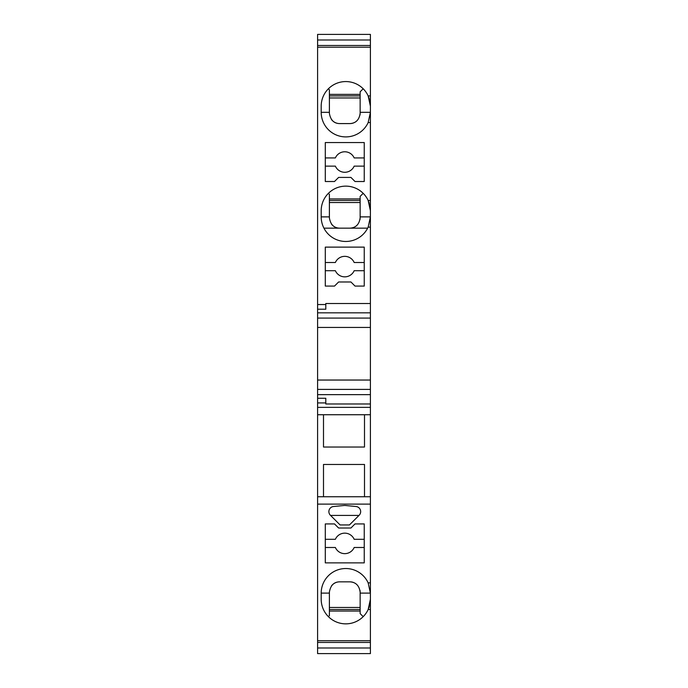 <?xml version="1.0" encoding="UTF-8"?>
<svg xmlns="http://www.w3.org/2000/svg" width="688" height="688" viewBox="0 0 688 688"><rect width="100%" height="100%" fill="white"/><g stroke="black" fill="none" stroke-linecap="round" stroke-linejoin="round"><path stroke-width="1.03" d="M334.514 286.079L325.295 286.079L325.295 247.121L364.244 247.121L364.244 286.079L355.017 286.079L350.923 281.977L338.616 281.977L334.514 286.079M334.514 181.512L325.295 181.512L325.295 142.554L364.244 142.554L364.244 181.512L355.017 181.512L350.923 177.409L338.616 177.409L334.514 181.512M325.802 303.503L370.402 303.503L325.802 303.503L325.802 304.543L317.598 304.543L317.598 47.205L370.402 47.205L370.402 34.4L317.598 34.4L317.598 47.205M370.402 407.373L317.598 407.373L317.598 504.115L370.402 504.115L370.402 227.135L368.157 227.135A24.605 24.605 -0.3 0 1 321.193 216.883L321.193 210.726A24.605 24.605 0.8 0 1 368.157 200.475L370.402 200.475L370.402 122.567L368.157 122.567A24.605 24.605 -0.3 0 1 321.193 112.316L321.193 106.158A24.605 24.605 0.8 0 1 368.157 95.907L370.402 95.907L370.402 47.205M317.598 304.543L317.598 309.213L325.802 309.213L325.802 304.543M328.4 193.328L329.389 194.326L329.389 217.907C330.55 224.641 333.972 228.055 339.64 228.158L349.891 228.158C355.808 227.831 359.231 224.417 360.142 217.907L360.142 196.372L363.195 193.328M338.092 228.038A10.251 10.251 152.4 0 1 331.435 224.047M364.244 270.702L354.165 270.702A10.251 10.251 175.1 0 1 335.374 270.702L325.295 270.702M325.295 262.498L335.374 262.498A10.251 10.251 175.1 0 1 354.165 262.498L364.244 262.498M370.402 200.475L370.402 210.726L368.157 200.475L369.207 203.175M369.542 204.284L369.731 205.05M370.127 207.088L370.221 207.802M370.402 210.726L370.402 216.883L368.157 227.135M329.389 200.475L360.142 200.475M329.389 202.53L360.142 202.53L329.389 202.53M329.389 198.935L360.142 198.935M349.891 228.158L339.64 228.158M370.402 227.135L370.402 216.883L360.142 216.883M360.142 217.907A10.251 10.251 152.4 0 1 360.005 219.584M353.563 227.479A10.251 10.251 152.4 0 1 350.811 228.115M339.64 123.591L349.891 123.591L339.64 123.591C333.972 123.487 330.55 120.073 329.389 113.339L329.389 89.758L328.4 88.761M349.891 123.591C355.808 123.264 359.231 119.85 360.142 113.339L360.142 91.805L363.195 88.761M338.092 123.47A10.251 10.251 152.4 0 1 331.435 119.48M364.244 166.135L354.165 166.135A10.251 10.251 175.1 0 1 335.374 166.135L325.295 166.135M325.295 157.93L335.374 157.93A10.251 10.251 175.1 0 1 354.165 157.93L364.244 157.93M370.402 95.907L370.402 106.158L368.157 95.907L369.207 98.608M369.542 99.717L369.731 100.482M370.127 102.529L370.221 103.234M370.402 106.158L370.402 112.316L368.157 122.567M329.389 95.907L360.142 95.907M329.389 97.963L360.142 97.963L329.389 97.963M329.389 94.376L360.142 94.376M370.402 122.567L370.402 112.316L360.142 112.316M360.142 113.339A10.251 10.251 152.4 0 1 360.005 115.016M353.563 122.911A10.251 10.251 152.4 0 1 350.811 123.548M370.402 647.984L370.402 640.717L317.598 640.717L317.598 653.6L370.402 653.6L370.402 647.984L317.598 647.984M370.402 504.115L370.402 599.265L368.157 609.516L370.402 609.516L370.402 599.265M370.402 609.516L370.402 640.717M317.598 414.735L370.402 414.735M317.598 407.373L317.598 394.645L370.402 394.645M325.802 403.976L370.402 403.976L325.802 403.976L325.802 402.936L317.598 402.936M370.402 39.999L317.598 39.999M370.402 327.428L317.598 327.428L317.598 312.834L370.402 312.834M370.402 45.485L317.598 45.485M359.162 515.243L349.452 524.944L340.087 524.944L330.378 515.243A5.126 5.126 0 0 1 333.517 506.514L344.765 505.439L356.023 506.514A5.126 5.126 0 0 1 359.162 515.243M338.616 528.014L334.514 523.921L325.295 523.921L325.295 562.87L364.244 562.87L364.244 523.921L355.017 523.921L350.923 528.014L338.616 528.014M369.207 606.816L368.157 609.516A24.605 24.605 -0.7 0 1 321.193 599.265L321.193 593.116A24.605 24.605 0.3 0 1 368.157 582.865L370.402 582.865M317.598 504.115L317.598 640.717M317.598 327.428L317.598 380.043L370.402 380.043M317.598 380.043L317.598 394.645M317.598 312.834L317.598 309.213M367.659 228.158L323.928 228.158M364.502 496.753L364.502 464.46L323.498 464.46L323.498 496.753M317.598 642.446L370.402 642.446M323.498 414.735L323.498 447.028L364.502 447.028L364.502 414.735M370.402 496.753L317.598 496.753M317.598 398.266L325.802 398.266L325.802 402.936M369.542 605.715L369.731 604.941M370.127 602.903L370.221 602.189M349.891 581.842L339.64 581.842L349.891 581.842C355.808 582.168 359.231 585.583 360.142 592.093L360.142 613.619L363.195 616.663M328.4 616.663L329.389 615.665L329.389 592.093C330.55 585.359 333.972 581.936 339.64 581.842M360.142 607.47L329.389 607.47L360.142 607.47M360.142 592.093A10.251 10.251 -152.5 0 0 360.005 590.416M353.563 582.512A10.251 10.251 -152.5 0 0 350.811 581.876M338.092 581.953A10.251 10.251 -152.5 0 0 331.435 585.952M329.389 611.056L360.142 611.056M329.389 609.516L360.142 609.516M360.142 593.116L370.402 593.116L368.157 582.865M358.99 515.407L330.55 515.407M364.244 539.297L354.165 539.297A10.251 10.251 -175.4 0 0 335.374 539.297L325.295 539.297M325.295 547.493L335.374 547.493A10.251 10.251 -175.4 0 0 354.165 547.493L364.244 547.493M329.389 216.883L321.193 216.883M329.389 112.316L321.193 112.316M370.402 318.08L317.598 318.08M370.402 389.399L317.598 389.399M329.389 593.116L321.193 593.116"/></g></svg>
